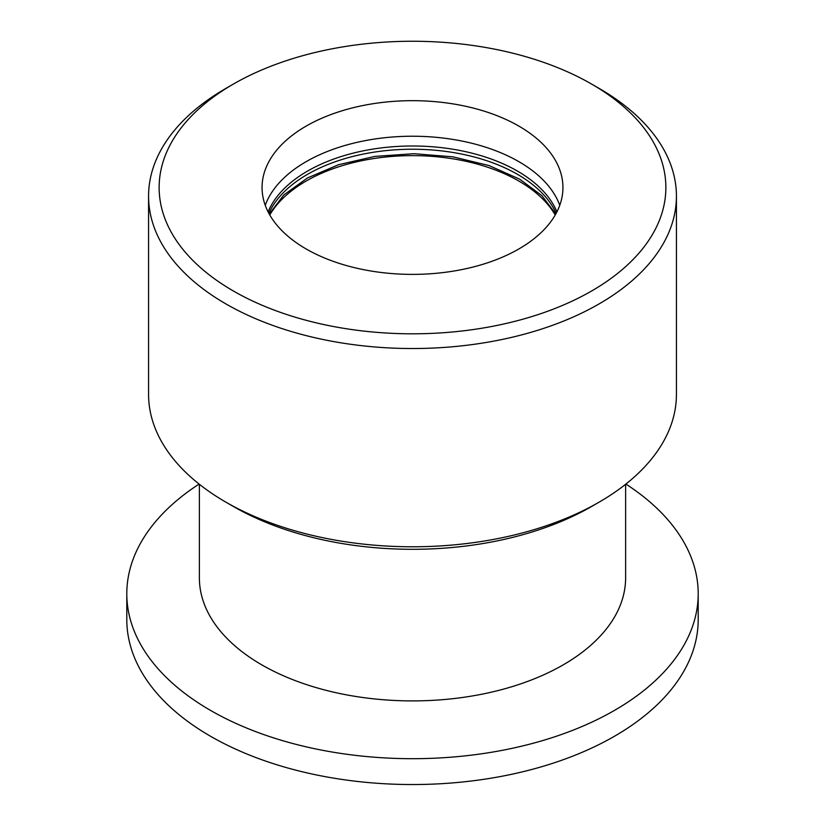 <?xml version="1.0" encoding="UTF-8"?>
<svg xmlns="http://www.w3.org/2000/svg" width="825" height="825" viewBox="0 0 825 825"><rect width="100%" height="100%" fill="white"/><g stroke="black" fill="none" stroke-linecap="round" stroke-linejoin="round"><path stroke-width="1.24" d="M625.897 484.069A285.698 164.948 180 0 1 698.197 593.742A285.698 164.948 180 0 1 614.522 710.377A285.698 164.948 180 0 1 210.478 710.377A285.698 164.948 180 0 1 126.802 593.742A285.698 164.948 180 0 1 199.103 484.069M698.197 593.742L698.197 619.596A285.698 164.948 180 0 1 521.833 771.983A285.698 164.948 180 0 1 210.478 736.23A285.698 164.948 180 0 1 126.802 619.596L126.802 593.742M199.382 484.285L199.382 577.861A213.118 123.038 0 0 0 330.938 691.536A213.118 123.038 0 0 0 563.197 664.868A213.118 123.038 0 0 0 625.618 577.861L625.618 484.285M269.785 215.005A150.439 86.852 180 0 1 412.5 155.626A150.439 86.852 180 0 1 555.215 215.005M233.341 84.098L225.875 88.409A263.928 152.377 0 0 0 148.572 196.154L148.572 394.402A263.928 152.377 0 0 0 225.875 502.147A263.928 152.377 0 0 0 599.125 502.147A263.928 152.377 0 0 0 676.428 394.402L676.428 196.154A263.928 152.377 0 0 0 599.125 88.409L591.659 84.098A253.368 146.283 180 0 1 591.659 290.967A253.368 146.283 180 0 1 233.341 290.967A253.368 146.283 180 0 1 233.341 84.098A253.368 146.283 180 0 1 591.659 84.098M233.341 506.457L225.875 502.147L233.341 506.457A253.368 146.283 0 0 0 591.659 506.457L599.125 502.147M148.572 196.154A263.928 152.377 0 0 0 225.875 303.899A263.928 152.377 0 0 0 513.501 336.93A263.928 152.377 0 0 0 676.428 196.154M518.873 126.112A150.439 86.852 180 0 1 562.939 187.533A150.439 86.852 180 0 1 412.5 274.385A150.439 86.852 180 0 1 262.061 187.533A150.439 86.852 180 0 1 354.925 107.291A150.439 86.852 180 0 1 518.873 126.112M265.248 205.312A150.439 86.852 180 0 1 412.5 136.228A150.439 86.852 180 0 1 559.752 205.312M556.153 213.314A148.459 85.707 0 0 0 517.471 174.333A148.459 85.707 0 0 0 373.591 152.223A148.459 85.707 0 0 0 268.847 213.314M268.084 211.85A148.459 85.707 180 0 1 412.5 145.994A148.459 85.707 180 0 1 556.916 211.85M555.761 214.046L541.932 195.7L519.657 179.169L489.008 165.557L452.935 156.833L414.016 153.697L374.993 156.389L338.601 164.701L307.447 177.973L283.8 194.989L269.239 214.046"/></g></svg>
